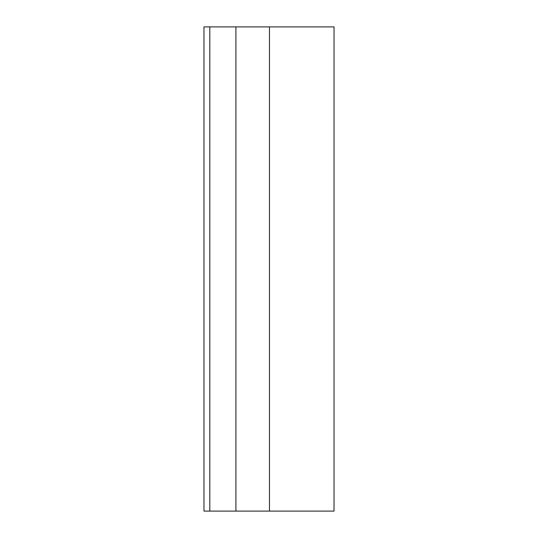 <?xml version="1.0" encoding="UTF-8"?>
<svg xmlns="http://www.w3.org/2000/svg" width="538" height="538" viewBox="0 0 538 538"><rect width="100%" height="100%" fill="white"/><g stroke="black" fill="none" stroke-linecap="round" stroke-linejoin="round"><path stroke-width="0.81" d="M209.807 511.1L334.031 511.1L334.031 26.9L203.969 26.9L203.969 511.1L209.807 511.1L209.807 26.9M269.471 511.1L269.471 26.9M235.913 511.1L235.913 26.9"/></g></svg>
